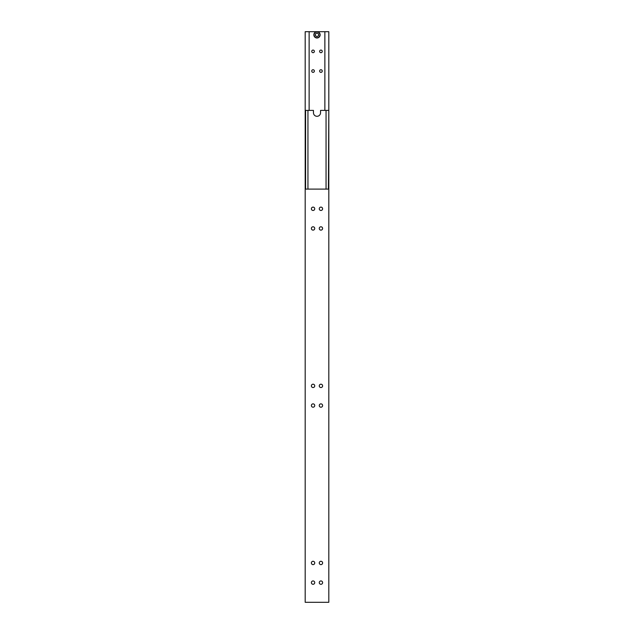 <?xml version="1.0" encoding="UTF-8"?>
<svg xmlns="http://www.w3.org/2000/svg" width="634" height="634" viewBox="0 0 634 634"><rect width="100%" height="100%" fill="white"/><g stroke="black" fill="none" stroke-linecap="round" stroke-linejoin="round"><path stroke-width="0.95" d="M328.412 110.403L320.542 110.403L320.542 112.765A3.542 3.542 0 0 1 317 116.307A3.542 3.542 0 0 1 313.458 112.765L313.458 110.403L305.192 110.403L305.192 602.3L328.808 602.3L328.808 110.403L328.412 189.106M326.05 189.106L326.05 110.403M305.588 189.106L305.588 110.403M307.95 189.106L307.95 110.403M314.733 562.944A1.672 1.672 0 0 1 313.061 564.625A1.672 1.672 0 0 1 311.389 562.944A1.672 1.672 0 0 1 313.061 561.272A1.672 1.672 0 0 1 314.733 562.944M314.733 582.622A1.672 1.672 0 0 1 313.061 584.294A1.672 1.672 0 0 1 311.389 582.622A1.672 1.672 0 0 1 313.061 580.95A1.672 1.672 0 0 1 314.733 582.622M322.611 562.944A1.672 1.672 0 0 1 320.939 564.625A1.672 1.672 0 0 1 319.267 562.944A1.672 1.672 0 0 1 320.939 561.272A1.672 1.672 0 0 1 322.611 562.944M322.611 582.622A1.672 1.672 0 0 1 320.939 584.294A1.672 1.672 0 0 1 319.267 582.622A1.672 1.672 0 0 1 320.939 580.95A1.672 1.672 0 0 1 322.611 582.622M322.611 385.868A1.672 1.672 0 0 1 320.939 387.54A1.672 1.672 0 0 1 319.267 385.868A1.672 1.672 0 0 1 320.939 384.196A1.672 1.672 0 0 1 322.611 385.868M322.611 405.538A1.672 1.672 0 0 1 320.939 407.21A1.672 1.672 0 0 1 319.267 405.538A1.672 1.672 0 0 1 320.939 403.866A1.672 1.672 0 0 1 322.611 405.538M314.733 385.868A1.672 1.672 0 0 1 313.061 387.54A1.672 1.672 0 0 1 311.389 385.868A1.672 1.672 0 0 1 313.061 384.196A1.672 1.672 0 0 1 314.733 385.868M314.733 405.538A1.672 1.672 0 0 1 313.061 407.21A1.672 1.672 0 0 1 311.389 405.538A1.672 1.672 0 0 1 313.061 403.866A1.672 1.672 0 0 1 314.733 405.538M322.611 208.784A1.672 1.672 0 0 1 320.939 210.456A1.672 1.672 0 0 1 319.267 208.784A1.672 1.672 0 0 1 320.939 207.112A1.672 1.672 0 0 1 322.611 208.784M322.611 228.462A1.672 1.672 0 0 1 320.939 230.134A1.672 1.672 0 0 1 319.267 228.462A1.672 1.672 0 0 1 320.939 226.79A1.672 1.672 0 0 1 322.611 228.462M314.733 208.784A1.672 1.672 0 0 1 313.061 210.456A1.672 1.672 0 0 1 311.389 208.784A1.672 1.672 0 0 1 313.061 207.112A1.672 1.672 0 0 1 314.733 208.784M314.733 228.462A1.672 1.672 0 0 1 313.061 230.134A1.672 1.672 0 0 1 311.389 228.462A1.672 1.672 0 0 1 313.061 226.79A1.672 1.672 0 0 1 314.733 228.462M328.808 189.106L305.192 189.106M314.052 34.846A2.948 2.948 0 0 1 317 31.898A2.948 2.948 0 0 1 319.948 34.846A2.948 2.948 0 0 1 317 37.802A2.948 2.948 0 0 1 314.052 34.846M320.146 34.846A3.146 3.146 0 0 0 317 31.7A3.146 3.146 0 0 0 313.854 34.846A3.146 3.146 0 0 0 317 37.992A3.146 3.146 0 0 0 320.146 34.846M311.754 71.056A1.308 1.308 0 0 1 313.061 69.74A1.308 1.308 0 0 1 314.377 71.056A1.308 1.308 0 0 1 313.061 72.363A1.308 1.308 0 0 1 311.754 71.056M311.754 51.378A1.308 1.308 0 0 1 313.061 50.07A1.308 1.308 0 0 1 314.377 51.378A1.308 1.308 0 0 1 313.061 52.685A1.308 1.308 0 0 1 311.754 51.378M319.623 71.056A1.308 1.308 0 0 1 320.939 69.74A1.308 1.308 0 0 1 322.246 71.056A1.308 1.308 0 0 1 320.939 72.363A1.308 1.308 0 0 1 319.623 71.056M319.623 51.378A1.308 1.308 0 0 1 320.939 50.07A1.308 1.308 0 0 1 322.246 51.378A1.308 1.308 0 0 1 320.939 52.685A1.308 1.308 0 0 1 319.623 51.378M328.808 110.403L328.808 31.7L305.192 31.7L305.192 110.403M309.13 110.403L309.13 31.7M324.87 31.7L324.87 110.403M315.423 33.935L315.423 35.758L317 36.669L318.577 35.758L318.577 33.935L317 33.031L315.423 33.935"/></g></svg>
